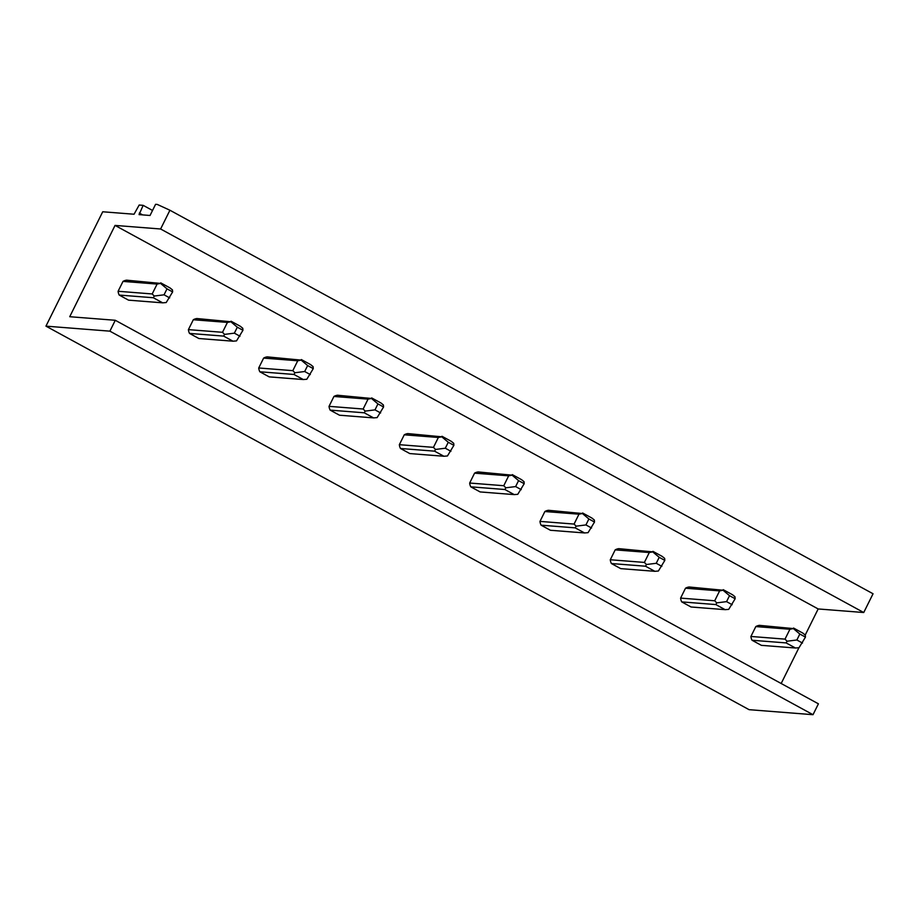 <?xml version="1.0" encoding="UTF-8"?>
<svg xmlns="http://www.w3.org/2000/svg" width="919" height="919" viewBox="0 0 919 919"><rect width="100%" height="100%" fill="white"/><g stroke="black" fill="none" stroke-linecap="round" stroke-linejoin="round"><path stroke-width="1.38" d="M118.103 291.277L152.198 293.954L157.103 284.074L160.538 283.408L126.615 280.18A10.052 9.535 94.5 0 0 123.008 281.398L118.103 291.277A10.052 9.535 94.5 0 0 119.217 295.068L153.324 297.745L154.266 296.044L164.053 294.815L167.005 288.853L172.634 291.92L166.201 302.546L162.652 302.833L153.324 297.745M109.889 331.162L813.016 714.695L749.077 709.675L45.95 326.142L109.889 331.162L115.289 320.283L69.729 316.71L115.047 225.419L818.174 608.952L805.228 635.04M798.921 647.734L781.173 683.506M188.406 329.622L222.513 332.299L227.418 322.42L230.853 321.753L196.93 318.537A10.052 9.535 94.5 0 0 193.312 319.743L188.406 329.622A10.052 9.535 94.5 0 0 189.532 333.425L223.639 336.101L224.581 334.39L234.368 333.16L237.32 327.21L242.949 330.277L236.505 340.903L232.966 341.19L223.639 336.101M232.966 341.19L198.86 338.514L189.532 333.425M162.652 302.833L128.545 300.157L119.217 295.068M258.721 367.979L292.828 370.656L297.733 360.776L301.156 360.11L267.245 356.882A10.052 9.535 94.5 0 0 263.627 358.1L258.721 367.979A10.052 9.535 94.5 0 0 259.847 371.781L293.954 374.458L294.884 372.746L304.683 371.517L307.635 365.555L313.264 368.634L306.82 379.26L303.281 379.536L293.954 374.458M303.281 379.536L269.175 376.87L259.847 371.781M329.036 406.336L363.143 409.012L368.048 399.133L371.471 398.467L337.549 395.239A10.052 9.535 94.5 0 0 333.942 396.457L329.036 406.336A10.052 9.535 94.5 0 0 330.162 410.127L364.257 412.803L365.199 411.103L374.998 409.874L377.95 403.912L383.579 406.979L377.135 417.605L373.596 417.892L364.257 412.803M373.596 417.892L339.49 415.216L330.162 410.127M399.351 444.681L433.458 447.358L438.352 437.478L441.786 436.812L407.864 433.596A10.052 9.535 94.5 0 0 404.257 434.813L399.351 444.681A10.052 9.535 94.5 0 0 400.477 448.483L434.572 451.16L435.514 449.448L445.301 448.219L448.265 442.269L453.883 445.336L447.45 455.962L443.9 456.249L434.572 451.16M443.9 456.249L409.805 453.572L400.477 448.483M469.666 483.038L503.761 485.714L508.666 475.835L512.101 475.169L478.179 471.941A10.052 9.535 94.5 0 0 474.572 473.159L469.666 483.038A10.052 9.535 94.5 0 0 470.781 486.84L504.887 489.517L505.829 487.805L515.616 486.576L518.58 480.626L524.198 483.693L517.765 494.319L514.215 494.606L504.887 489.517M514.215 494.606L480.12 491.929L470.781 486.84M539.981 521.395L574.076 524.071L578.981 514.192L582.416 513.526L548.494 510.298A10.052 9.535 94.5 0 0 544.875 511.515L539.981 521.395A10.052 9.535 94.5 0 0 541.096 525.186L575.202 527.862L576.144 526.162L585.931 524.933L588.884 518.971L594.513 522.038L588.068 532.664L584.53 532.951L575.202 527.862M584.53 532.951L550.424 530.274L541.096 525.186M610.285 559.751L644.391 562.417L649.296 552.537L652.731 551.871L618.809 548.654A10.052 9.535 94.5 0 0 615.19 549.872L610.285 559.751A10.052 9.535 94.5 0 0 611.411 563.542L645.517 566.219L646.459 564.507L656.246 563.29L659.199 557.328L664.828 560.395L658.383 571.021L654.845 571.308L645.517 566.219M654.845 571.308L620.739 568.631L611.411 563.542M680.6 598.097L714.706 600.773L719.611 590.894L723.035 590.228L689.124 587A10.052 9.535 94.5 0 0 685.505 588.217L680.6 598.097A10.052 9.535 94.5 0 0 681.726 601.899L715.832 604.576L716.763 602.864L726.561 601.635L729.514 595.684L735.143 598.751L728.698 609.377L725.16 609.665L715.832 604.576M725.16 609.665L691.054 606.988L681.726 601.899M750.915 636.453L785.021 639.13L789.926 629.251L793.35 628.585L759.427 625.357A10.052 9.535 94.5 0 0 755.82 626.574L750.915 636.453A10.052 9.535 94.5 0 0 752.041 640.256L786.136 642.921L787.078 641.221L796.865 639.992L799.829 634.03L805.458 637.097L799.013 647.723L795.463 648.01L786.136 642.921M795.463 648.01L761.369 645.345L752.041 640.256M45.95 326.142L102.721 211.772L134.059 214.23L139.171 205.029L143.169 205.351L139.056 214.609L150.038 215.483L155.587 204.305L157.298 204.443L169.923 210.233L873.05 593.766L863.734 612.525L818.174 608.952M813.016 714.695L818.415 703.816L115.289 320.283M143.169 205.351L152.531 210.451M169.923 210.233L160.607 228.992L863.734 612.525M115.047 225.419L160.607 228.992M123.008 281.398L157.103 284.074M152.198 293.954L154.266 296.044M160.538 283.408L167.005 288.853M160.722 282.857L170.049 287.946L172.473 289.91L172.634 291.92M164.053 294.815L169.682 297.882M193.312 319.743L227.418 322.42M222.513 332.299L224.581 334.39M230.853 321.753L237.32 327.21M231.025 321.202L240.353 326.291L242.777 328.267L242.949 330.277M234.368 333.16L239.997 336.228M263.627 358.1L297.733 360.776M292.828 370.656L294.884 372.746M301.156 360.11L307.635 365.555M301.34 359.559L310.668 364.648L313.092 366.624L313.264 368.634M304.683 371.517L310.3 374.584M333.942 396.457L368.048 399.133M363.143 409.012L365.199 411.103M371.471 398.467L377.95 403.912M371.655 397.916L380.983 403.004L383.407 404.969L383.579 406.979M374.998 409.874L380.615 412.941M404.257 434.813L438.352 437.478M433.458 447.358L435.514 449.448M441.786 436.812L448.265 442.269M441.97 436.272L451.298 441.35L453.722 443.326L453.883 445.336M445.301 448.219L450.93 451.298M474.572 473.159L508.666 475.835M503.761 485.714L505.829 487.805M512.101 475.169L518.58 480.626M512.285 474.618L521.613 479.707L524.037 481.682L524.198 483.693M515.616 486.576L521.245 489.643M544.875 511.515L578.981 514.192M574.076 524.071L576.144 526.162M582.416 513.526L588.884 518.971M582.589 512.974L591.928 518.063L594.352 520.028L594.513 522.038M585.931 524.933L591.56 528M615.19 549.872L649.296 552.537M644.391 562.417L646.459 564.519M652.731 551.871L659.199 557.328M652.904 551.331L662.231 556.42L664.655 558.384L664.828 560.395M656.246 563.29L661.864 566.357M685.505 588.217L719.611 590.894M714.706 600.773L716.763 602.864M723.035 590.228L729.514 595.684M723.219 589.676L732.546 594.765L734.97 596.741L735.143 598.751M726.561 601.635L732.179 604.702M755.82 626.574L789.926 629.251M785.021 639.13L787.078 641.221M793.35 628.585L799.829 634.03M793.534 628.033L802.861 633.122L805.285 635.086L805.458 637.097M796.865 639.992L802.494 643.059M139.32 213.093L142.64 214.897"/></g></svg>
